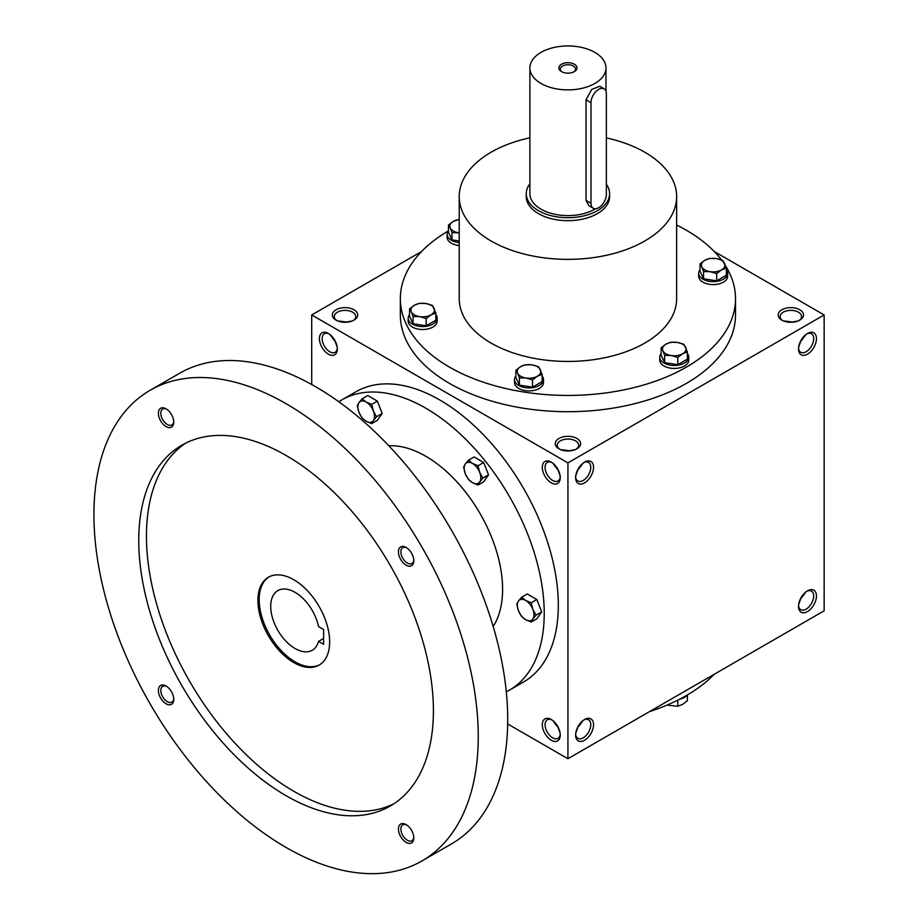 <?xml version="1.0" encoding="UTF-8"?>
<svg xmlns="http://www.w3.org/2000/svg" width="919" height="919" viewBox="0 0 919 919"><rect width="100%" height="100%" fill="white"/><g stroke="black" fill="none" stroke-linecap="round" stroke-linejoin="round"><path stroke-width="1.38" d="M337.204 347.175L334.711 340.133M334.298 340.375L329.864 334.459M337.307 348.129A10.718 6.192 60 0 1 335.113 352.287A10.718 6.192 60 0 1 324.396 346.095A10.718 6.192 60 0 1 324.396 333.712A10.718 6.192 60 0 1 329.094 333.896M345.027 322.27L352.368 320.926M345.027 321.799L337.675 320.926M558.959 448.828A12.682 7.318 0 0 0 576.891 448.828A12.682 7.318 0 0 0 576.891 438.466A12.682 7.318 0 0 0 558.959 438.466A12.682 7.318 0 0 0 558.959 448.828L558.959 448.828M576.144 449.219A10.718 6.192 0 0 0 578.648 445.244A10.718 6.192 0 0 0 567.931 439.064A10.718 6.192 0 0 0 557.213 445.244A10.718 6.192 0 0 0 559.717 449.219M560.119 475.87L557.615 468.828M575.742 475.87L578.246 468.828M781.862 320.134A12.682 7.318 0 0 0 799.806 320.134A12.682 7.318 0 0 0 799.806 309.772A12.682 7.318 0 0 0 781.862 309.772A12.682 7.318 0 0 0 781.862 320.134L781.862 320.134M799.048 320.524A10.718 6.192 0 0 0 801.552 316.55A10.718 6.192 0 0 0 790.834 310.369A10.718 6.192 0 0 0 780.116 316.55A10.718 6.192 0 0 0 782.62 320.524M798.645 347.175L801.15 340.133M801.15 597.534L798.645 604.564M578.246 726.217L575.742 733.259M557.615 726.217L560.119 733.259M790.834 322.27L798.174 320.926M790.834 321.799L783.493 320.926M567.931 450.965L575.271 449.621M567.931 450.494L560.59 449.621M507.679 723.942L567.931 758.726L824.148 610.802L824.148 314.953L714.235 251.496M567.931 758.726L567.931 462.877L311.713 314.953L311.713 384.521M311.713 314.953L421.626 251.496M336.055 320.134A12.682 7.318 0 0 0 353.987 320.134A12.682 7.318 0 0 0 353.987 309.772A12.682 7.318 0 0 0 336.055 309.772A12.682 7.318 0 0 0 336.055 320.134L336.055 320.134M725.573 265.855A167.58 96.748 180 0 1 735.51 298.675L735.51 314.953A167.58 96.748 180 0 1 567.931 411.701A167.58 96.748 180 0 1 400.351 314.953L400.351 298.675A167.58 96.748 180 0 1 448.415 230.853M567.931 462.877L824.148 314.953M798.519 348.979A12.682 7.318 120 0 0 807.491 354.148A12.682 7.318 120 0 0 816.451 338.617A12.682 7.318 120 0 0 807.491 333.448A12.682 7.318 120 0 0 798.519 348.979M816.451 596.017A12.682 7.318 -60 0 1 807.491 611.549A12.682 7.318 -60 0 1 798.519 606.368A12.682 7.318 -60 0 1 807.491 590.837A12.682 7.318 -60 0 1 816.451 596.017M575.616 477.673A12.682 7.318 120 0 0 584.587 482.843A12.682 7.318 120 0 0 593.548 467.311A12.682 7.318 120 0 0 584.587 462.142A12.682 7.318 120 0 0 575.616 477.673M593.548 724.7A12.682 7.318 -60 0 1 584.587 740.243A12.682 7.318 -60 0 1 575.616 735.062A12.682 7.318 -60 0 1 584.587 719.531A12.682 7.318 -60 0 1 593.548 724.7M328.37 333.448L328.37 333.448A12.682 7.318 60 0 1 337.33 348.979A12.682 7.318 60 0 1 328.37 354.148A12.682 7.318 60 0 1 319.398 338.617A12.682 7.318 60 0 1 328.37 333.448M551.274 462.142L551.274 462.142A12.682 7.318 60 0 1 560.245 477.673A12.682 7.318 60 0 1 551.274 482.843A12.682 7.318 60 0 1 542.302 467.311A12.682 7.318 60 0 1 551.274 462.142M551.274 740.243A12.682 7.318 -120 0 0 560.245 735.062A12.682 7.318 -120 0 0 551.274 719.531A12.682 7.318 -120 0 0 542.302 724.7A12.682 7.318 -120 0 0 551.274 740.243M714.235 674.259A167.58 96.748 180 0 1 649.653 711.547M606.356 137.907A108.706 62.756 180 0 1 644.793 152.232A108.706 62.756 180 0 1 676.637 196.609A108.706 62.756 180 0 1 567.931 259.365A108.706 62.756 180 0 1 459.224 196.609A108.706 62.756 180 0 1 529.884 137.827M676.637 196.609L676.637 298.675A108.706 62.756 180 0 1 567.931 361.443A108.706 62.756 180 0 1 459.224 298.675L459.224 196.609M609.596 193.656L609.596 196.609A41.665 24.055 180 0 1 567.931 220.663A41.665 24.055 180 0 1 526.254 196.609L526.254 193.656A41.665 24.055 0 0 0 538.465 210.669A41.665 24.055 0 0 0 583.875 215.885A41.665 24.055 0 0 0 609.596 193.656A41.665 24.055 0 0 0 606.356 184.351M676.637 225.04A167.58 96.748 180 0 1 686.424 230.267A167.58 96.748 180 0 1 721.484 259.928M735.51 298.675A167.58 96.748 180 0 1 567.931 395.434A167.58 96.748 180 0 1 400.351 298.675M583.864 719.979A10.718 6.192 -60 0 1 588.551 719.795A10.718 6.192 -60 0 1 590.779 724.7A10.718 6.192 -60 0 1 586.092 735.499A10.718 6.192 -60 0 1 577.833 738.371A10.718 6.192 -60 0 1 575.639 734.212M583.083 720.542L578.648 726.458M575.639 476.823A10.718 6.192 120 0 0 577.833 480.97A10.718 6.192 120 0 0 588.551 474.79A10.718 6.192 120 0 0 588.551 462.406A10.718 6.192 120 0 0 583.864 462.59M578.648 469.069L583.083 463.153M806.767 591.285A10.718 6.192 -60 0 1 811.466 591.101A10.718 6.192 -60 0 1 813.683 596.017A10.718 6.192 -60 0 1 809.007 606.804A10.718 6.192 -60 0 1 800.748 609.676A10.718 6.192 -60 0 1 798.554 605.518M805.986 591.847L801.552 597.764M798.554 348.129A10.718 6.192 120 0 0 800.748 352.287A10.718 6.192 120 0 0 811.466 346.095A10.718 6.192 120 0 0 811.466 333.712A10.718 6.192 120 0 0 806.767 333.896M801.552 340.375L805.986 334.459M551.997 719.979A10.718 6.192 -120 0 0 547.299 719.795A10.718 6.192 -120 0 0 545.656 728.388A10.718 6.192 -120 0 0 552.664 737.831A10.718 6.192 -120 0 0 558.017 738.371A10.718 6.192 -120 0 0 560.211 734.212M557.213 726.458L552.779 720.542M560.211 476.823A10.718 6.192 60 0 1 558.017 480.97A10.718 6.192 60 0 1 547.299 474.79A10.718 6.192 60 0 1 547.299 462.406A10.718 6.192 60 0 1 551.997 462.59M552.779 463.153L557.213 469.069M353.241 320.524A10.718 6.192 0 0 0 355.745 316.55A10.718 6.192 0 0 0 345.027 310.369A10.718 6.192 0 0 0 334.298 316.55A10.718 6.192 0 0 0 336.802 320.524M323.626 629.515L323.626 644.311L318.537 641.37A34.428 19.873 60 0 1 312.276 650.227A34.428 19.873 60 0 1 277.848 630.354A34.428 19.873 60 0 1 277.848 590.607A34.428 19.873 60 0 1 318.537 626.574L323.626 629.515M323.626 638.441L318.537 641.37M506.3 691.823A167.58 96.759 -120 0 0 509.517 690.112L523.612 681.967A167.58 96.759 -120 0 0 523.612 488.46A167.58 96.759 -120 0 0 356.032 391.712L341.937 399.845A167.58 96.759 -120 0 0 338.835 401.775M509.517 690.112A167.58 96.759 -120 0 0 509.517 496.605A167.58 96.759 -120 0 0 341.937 399.845M493.181 626.471A108.706 62.756 -120 0 0 480.086 513.595A108.706 62.756 -120 0 0 388.875 445.807M421.97 860.942L451.436 843.929A271.76 156.896 -120 0 0 451.436 530.137A271.76 156.896 -120 0 0 179.676 373.24L150.211 390.242A271.76 156.896 -120 0 0 108.557 608.01A271.76 156.896 -120 0 0 286.096 847.479A271.76 156.896 -120 0 0 421.97 860.942A271.76 156.896 -120 0 0 421.97 547.15A271.76 156.896 -120 0 0 150.211 390.242M286.096 795.705A208.349 120.286 -120 0 0 390.265 806.032A208.349 120.286 -120 0 0 390.265 565.449A208.349 120.286 -120 0 0 181.916 445.164A208.349 120.286 -120 0 0 149.981 612.111A208.349 120.286 -120 0 0 286.096 795.705M166.063 426.577A10.867 6.272 -120 0 0 173.748 422.143A10.867 6.272 -120 0 0 166.063 408.829A10.867 6.272 -120 0 0 158.378 413.263A10.867 6.272 -120 0 0 166.063 426.577M406.118 842.367A10.867 6.272 -120 0 0 413.803 837.921A10.867 6.272 -120 0 0 406.118 824.607A10.867 6.272 -120 0 0 398.432 829.053A10.867 6.272 -120 0 0 406.118 842.367M166.063 703.77A10.867 6.272 -120 0 0 173.748 699.336A10.867 6.272 -120 0 0 166.063 686.022A10.867 6.272 -120 0 0 158.378 690.456A10.867 6.272 -120 0 0 166.063 703.77M406.118 565.174A10.867 6.272 -120 0 0 413.803 560.739A10.867 6.272 -120 0 0 406.118 547.425A10.867 6.272 -120 0 0 398.432 551.859A10.867 6.272 -120 0 0 406.118 565.174M185.833 443.061A208.349 120.286 -120 0 0 158.734 611.181A208.349 120.286 -120 0 0 293.781 791.27A208.349 120.286 -120 0 0 394.033 803.688M293.781 662.576A50.729 29.293 -120 0 0 319.146 665.092A50.729 29.293 -120 0 0 319.146 606.517A50.729 29.293 -120 0 0 268.417 577.224A50.729 29.293 -120 0 0 260.64 617.878A50.729 29.293 -120 0 0 293.781 662.576M269.06 576.868A50.729 29.293 -120 0 0 262.099 617.717A50.729 29.293 -120 0 0 295.056 661.841A50.729 29.293 -120 0 0 319.778 664.701M406.749 547.816A9.156 5.284 -120 0 0 402.752 547.667A9.156 5.284 -120 0 0 401.35 555.007A9.156 5.284 -120 0 0 407.335 563.071A9.156 5.284 -120 0 0 411.907 563.519A9.156 5.284 -120 0 0 413.78 559.993M166.695 686.413A9.156 5.284 -120 0 0 162.697 686.263A9.156 5.284 -120 0 0 161.296 693.604A9.156 5.284 -120 0 0 167.281 701.668A9.156 5.284 -120 0 0 171.853 702.116A9.156 5.284 -120 0 0 173.725 698.589M406.749 825.009A9.156 5.284 -120 0 0 402.752 824.86A9.156 5.284 -120 0 0 401.35 832.189A9.156 5.284 -120 0 0 407.335 840.265A9.156 5.284 -120 0 0 411.907 840.713A9.156 5.284 -120 0 0 413.78 837.175M166.695 409.219A9.156 5.284 -120 0 0 162.697 409.081A9.156 5.284 -120 0 0 161.296 416.41A9.156 5.284 -120 0 0 167.281 424.475A9.156 5.284 -120 0 0 171.853 424.934A9.156 5.284 -120 0 0 173.725 421.396M531.205 622.025L525.657 619.682L521.59 616.477L518.442 610.71A11.775 6.801 -120 0 1 518.442 601.095L521.59 597.247L527.253 593.973L536.868 599.521L541.67 611.916L536.868 618.751L531.205 622.025L532.859 619.038A11.775 6.801 -120 0 0 532.859 609.423A11.775 6.801 -120 0 0 525.657 600.452A11.775 6.801 -120 0 0 518.442 601.095L516.777 604.082L518.442 610.71A11.775 6.801 -120 0 0 525.657 619.682A11.775 6.801 -120 0 0 532.859 619.038L536.007 615.19L532.859 609.423L531.205 602.795L536.868 599.521M536.007 615.19L541.67 611.916M521.59 597.247L525.657 600.452L531.205 602.795M478.041 485.002L472.492 482.659L468.426 479.454L465.278 473.687A11.775 6.801 -120 0 1 465.278 464.072L468.426 460.224L474.089 456.95L483.704 462.498L488.506 474.893L483.704 481.728L478.041 485.002L479.695 482.015A11.775 6.801 -120 0 0 479.695 472.4A11.775 6.801 -120 0 0 472.492 463.429A11.775 6.801 -120 0 0 465.278 464.072L463.613 467.059L465.278 473.687A11.775 6.801 -120 0 0 472.492 482.659A11.775 6.801 -120 0 0 479.695 482.015L482.843 478.156L479.695 472.4L478.041 465.772L483.704 462.498M482.843 478.156L488.506 474.893M468.426 460.224L472.492 463.429L478.041 465.772M371.713 423.613L366.164 421.27L362.097 418.065L358.95 412.298A11.775 6.801 -120 0 1 358.95 402.683L362.097 398.835L367.761 395.561L377.376 401.109L382.178 413.504L377.376 420.339L371.713 423.613L373.367 420.626A11.775 6.801 -120 0 0 373.367 411.011A11.775 6.801 -120 0 0 366.164 402.04A11.775 6.801 -120 0 0 358.95 402.683L357.284 405.67L358.95 412.298A11.775 6.801 -120 0 0 366.164 421.27A11.775 6.801 -120 0 0 373.367 420.626L376.514 416.778L373.367 411.011L371.713 404.383L377.376 401.109M376.514 416.778L382.178 413.504M362.097 398.835L366.164 402.04L371.713 404.383M667.01 705.114L677.774 706.286L682.587 704.368L687.389 700.737L687.389 694.959M687.435 694.902A14.497 8.363 180 0 1 679.658 699.187M677.774 700.14L677.774 706.286M677.774 357.422L671.215 355.538L664.644 355.389L662.886 350.736A11.775 6.801 0 0 0 671.215 355.538A11.775 6.801 0 0 0 682.587 353.781A11.775 6.801 0 0 0 685.631 347.21A11.775 6.801 0 0 0 677.303 342.408A11.775 6.801 0 0 0 665.93 344.166A11.775 6.801 0 0 0 662.886 350.736L661.129 347.807L665.93 344.166L670.744 342.247L677.303 342.408L683.874 344.28L687.389 351.862L682.587 353.781L677.774 357.422L677.774 364.694L687.389 359.145L687.389 351.862M661.129 347.807L661.129 355.079L664.644 362.66L664.644 355.389M664.644 362.66L677.774 364.694M661.129 353.574A14.497 8.363 0 0 0 659.762 357.112L659.762 360.064A14.497 8.363 0 0 0 674.259 368.439A14.497 8.363 0 0 0 688.756 360.064L688.756 357.112A14.497 8.363 0 0 0 687.389 353.574M659.762 357.112A14.497 8.363 0 0 0 674.259 365.475A14.497 8.363 0 0 0 688.756 357.112M532.526 379.892L525.967 378.008L519.396 377.858L517.638 373.206A11.775 6.801 0 0 0 525.967 378.008A11.775 6.801 0 0 0 537.339 376.25A11.775 6.801 0 0 0 540.383 369.679A11.775 6.801 0 0 0 532.055 364.877A11.775 6.801 0 0 0 520.682 366.635A11.775 6.801 0 0 0 517.638 373.206L515.869 370.277L520.682 366.635L525.496 364.717L532.055 364.877L538.626 366.75L542.141 374.332L537.339 376.25L532.526 379.892L532.526 387.163L542.141 381.615L542.141 374.332M515.869 370.277L515.869 377.548L519.396 385.13L519.396 377.858M519.396 385.13L532.526 387.163M515.869 376.043A14.497 8.363 0 0 0 514.514 379.581L514.514 382.534A14.497 8.363 0 0 0 529.011 390.908A14.497 8.363 0 0 0 543.508 382.534L543.508 379.581A14.497 8.363 0 0 0 542.141 376.043M514.514 379.581A14.497 8.363 0 0 0 529.011 387.944A14.497 8.363 0 0 0 543.508 379.581M426.198 318.502L419.627 316.618L413.068 316.469L411.31 311.817A11.775 6.801 0 0 0 419.627 316.618A11.775 6.801 0 0 0 431.011 314.861A11.775 6.801 0 0 0 434.055 308.302A11.775 6.801 0 0 0 425.727 303.488A11.775 6.801 0 0 0 414.354 305.246A11.775 6.801 0 0 0 411.31 311.817L409.541 308.887L414.354 305.246L419.156 303.327L425.727 303.488L432.298 305.361L435.813 312.942L431.011 314.861L426.198 318.502L426.198 325.774L435.813 320.226L435.813 312.942M409.541 308.887L409.541 316.159L413.068 323.741L413.068 316.469M413.068 323.741L426.198 325.774M409.541 314.654A14.497 8.363 0 0 0 408.185 318.192L408.185 321.145A14.497 8.363 0 0 0 422.683 329.519A14.497 8.363 0 0 0 437.18 321.145L437.18 318.192A14.497 8.363 0 0 0 435.813 314.654M408.185 318.192A14.497 8.363 0 0 0 422.683 326.555A14.497 8.363 0 0 0 437.18 318.192M459.224 232.875L451.987 232.61L450.23 227.958A11.775 6.801 0 0 0 458.547 232.76A11.775 6.801 0 0 0 459.224 232.852M459.224 219.538A11.775 6.801 0 0 0 453.274 221.387A11.775 6.801 0 0 0 450.23 227.958L448.461 225.029L448.461 232.3L451.987 239.882L451.987 232.61M451.987 239.882L459.224 241.008M459.224 219.388L453.274 221.387L448.461 225.029M448.461 230.795A14.497 8.363 0 0 0 447.105 234.334L447.105 237.297A14.497 8.363 0 0 0 459.224 245.545M447.105 234.334A14.497 8.363 0 0 0 459.224 242.593M716.694 273.563L710.134 271.679L703.563 271.53L701.806 266.878A11.775 6.801 0 0 0 710.134 271.679A11.775 6.801 0 0 0 721.507 269.922A11.775 6.801 0 0 0 724.551 263.351A11.775 6.801 0 0 0 716.223 258.549A11.775 6.801 0 0 0 704.85 260.307A11.775 6.801 0 0 0 701.806 266.878L700.037 263.948L704.85 260.307L709.652 258.388L716.223 258.549L722.793 260.422L726.309 268.003L721.507 269.922L716.694 273.563L716.694 280.835L726.309 275.286L726.309 268.003M700.037 263.948L700.037 271.22L703.563 278.802L703.563 271.53M703.563 278.802L716.694 280.835M700.037 269.715A14.497 8.363 0 0 0 698.681 273.253L698.681 276.205A14.497 8.363 0 0 0 713.178 284.58A14.497 8.363 0 0 0 727.676 276.205L727.676 273.253A14.497 8.363 0 0 0 726.309 269.715M698.681 273.253A14.497 8.363 0 0 0 713.178 281.616A14.497 8.363 0 0 0 727.676 273.253M573.766 71.912A7.582 4.377 0 0 0 575.512 69.12A7.582 4.377 0 0 0 567.931 64.732A7.582 4.377 0 0 0 560.337 69.12A7.582 4.377 0 0 0 562.095 71.912M590.986 102.675L590.986 203.271A10.867 6.272 120 0 0 593.237 208.245A10.867 6.272 120 0 0 601.612 205.328A10.867 6.272 120 0 0 606.356 194.391L606.356 93.807A10.867 6.272 120 0 0 604.105 88.821A10.867 6.272 120 0 0 595.73 91.739A10.867 6.272 120 0 0 590.986 102.675L586.023 99.815L591.721 89.442L599.716 86.283L604.105 88.821M529.884 183.846A41.665 24.055 0 0 0 526.254 193.656M593.237 208.245L588.838 205.707L586.023 200.399L586.023 99.815M529.884 67.914A38.047 21.964 0 0 0 541.027 83.445A38.047 21.964 0 0 0 582.485 88.213A38.047 21.964 0 0 0 605.977 67.914A38.047 21.964 0 0 0 567.931 45.95A38.047 21.964 0 0 0 529.884 67.914L529.884 193.656A38.047 21.964 0 0 0 541.027 209.187A38.047 21.964 0 0 0 595.581 208.739M561.52 71.613A9.064 5.227 0 0 0 574.329 71.613A9.064 5.227 0 0 0 574.329 64.215A9.064 5.227 0 0 0 561.52 64.215A9.064 5.227 0 0 0 561.52 71.613L561.52 71.613M586.023 200.399L590.986 203.271M605.977 67.914L605.977 91.245"/></g></svg>

